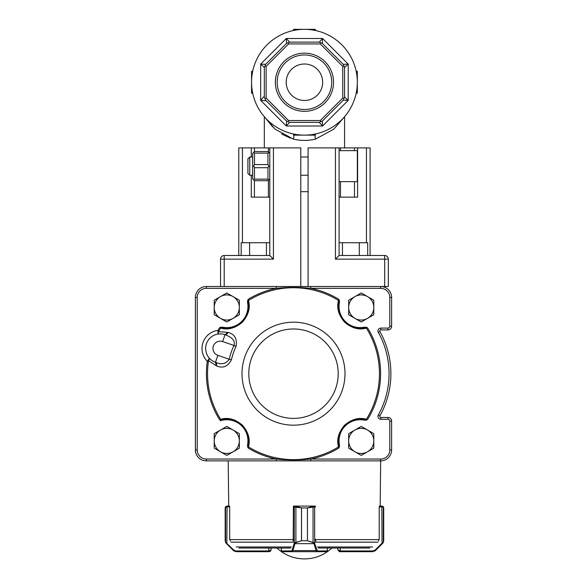 <?xml version="1.0" encoding="UTF-8"?>
<svg xmlns="http://www.w3.org/2000/svg" width="587" height="587" viewBox="0 0 587 587"><rect width="100%" height="100%" fill="white"/><g stroke="black" fill="none" stroke-linecap="round" stroke-linejoin="round"><path stroke-width="0.88" d="M293.926 135.127A7.293 1.959 -77.1 0 1 293.419 139.134L275.017 129.111L265.273 117.782L272.654 126.902M281.518 133.931L290.235 138.128M343.615 117.782L333.864 129.118L315.461 139.134A7.293 1.959 77.1 0 1 314.962 135.127M315.461 139.134C308.124 140.829 300.771 140.829 293.419 139.134M300.793 191.67L308.087 191.67M252.696 93.186L251.552 93.186L251.552 82.239A52.889 52.889 0 0 0 330.885 128.047A52.889 52.889 0 0 0 330.885 36.438A52.889 52.889 0 0 0 251.552 82.239L251.552 71.298L252.696 71.298M293.5 30.495L293.5 29.35L315.388 29.35L315.388 30.495M356.192 71.298L357.336 71.298L357.336 93.186L356.192 93.186M315.388 133.983L315.388 135.127L293.5 135.127L293.5 133.983M322.571 126.014L348.216 100.37L348.216 64.108L322.571 38.471L286.309 38.471L260.672 64.108L260.672 100.37L286.309 126.014L322.571 126.014L319.24 122.367L289.648 122.367L286.309 126.014L286.537 121.076L266.219 100.759L260.672 100.37L264.319 96.173L264.319 67.446L260.672 64.108L265.61 64.328L286.537 43.409L286.309 38.471L289.648 42.117L319.24 42.117L322.571 38.471L322.351 43.409L343.278 64.328L348.216 64.108L344.569 67.446L344.569 97.038L348.216 100.37L343.278 100.15L322.351 121.076L322.571 126.014L322.351 121.076L319.24 122.367M348.216 100.37L344.569 97.038L343.923 98.594L342.742 98.102L342.742 66.375L320.304 43.937L288.577 43.937L266.146 66.375L264.964 65.891L264.319 67.446L260.672 64.108M342.742 66.375L343.923 65.891L344.569 67.446L345.633 66.463M348.216 64.108L343.278 64.328L343.923 65.891M343.923 98.594L343.278 100.15L344.723 100.208M288.577 43.937L288.092 42.763L289.648 42.117L288.665 41.046M286.309 126.014L289.648 122.367L286.537 121.076M319.387 122.529L320.223 123.431M286.309 38.471L286.537 43.409L288.092 42.763M264.964 65.891L265.61 64.328L264.157 64.269M286.522 121.296L286.471 122.522M265.61 100.15L264.319 97.038M266.146 66.375L266.146 98.102L265.273 98.469M304.44 111.332A29.093 29.093 0 0 0 329.637 67.696A29.093 29.093 0 0 0 279.251 67.696A29.093 29.093 0 0 0 304.44 111.332M266.146 98.102L288.577 120.54L320.304 120.54L342.742 98.102M304.44 109.505A27.266 27.266 0 0 0 328.052 68.606A27.266 27.266 0 0 0 280.828 68.606A27.266 27.266 0 0 0 304.44 109.505M304.44 64.005A18.241 18.241 0 0 0 286.207 82.239A18.241 18.241 0 0 0 304.44 100.48A18.241 18.241 0 0 0 322.681 82.239A18.241 18.241 0 0 0 304.44 64.005M288.577 120.54L288.092 121.722M320.304 120.54L320.796 121.722M320.304 43.937L320.796 42.763L319.24 42.117M322.351 43.409L320.796 42.763M308.087 286.507L308.087 147.895L370.096 147.895L370.096 255.499M380.875 328.089L380.875 329.916A1.093 1.093 0 0 0 379.921 331.538A86.45 86.45 0 0 1 379.921 415.831L378.329 414.936A84.623 84.623 0 0 0 378.329 332.433A2.92 2.92 0 0 1 380.875 328.089L387.97 328.089A1.827 1.827 0 0 0 389.797 326.262L389.797 297.448A9.121 9.121 0 0 0 380.677 288.327L380.677 286.507A10.94 10.94 0 0 1 391.617 297.448L391.617 326.262A3.647 3.647 0 0 1 387.97 329.916L380.875 329.916A1.093 1.093 0 0 0 379.921 331.538A86.45 86.45 0 0 1 379.921 415.831A1.093 1.093 0 0 0 380.875 417.452L387.97 417.452A3.647 3.647 0 0 1 391.617 421.106L391.617 449.921A10.94 10.94 0 0 1 380.677 460.861L206.323 460.861A10.94 10.94 0 0 1 195.383 449.921L195.383 297.448A10.94 10.94 0 0 1 206.323 286.507L388.337 286.507L388.337 259.146A3.647 3.647 0 0 0 384.69 255.499L339.095 255.499L339.095 147.895M357.608 147.895L357.608 197.137L340.489 197.137L340.489 181.64M339.095 197.137L340.489 197.137M339.095 255.499L335.448 259.146L335.448 147.895M268.398 151.974L268.398 147.895L238.784 147.895L238.784 255.499M268.398 147.895L300.793 147.895L300.793 286.507M220.551 286.507L220.551 259.146L273.439 259.146L273.439 147.895M224.197 286.507L224.197 255.499L269.793 255.499L269.793 147.895M251.28 175.256L251.28 197.137L268.398 197.137L268.398 180.297M269.793 197.137L268.398 197.137M269.793 255.499L273.439 259.146M224.197 255.499A3.647 3.647 0 0 0 220.551 259.146M339.095 181.64L339.095 150.632L357.336 150.632L357.336 181.64L339.095 181.64M249.732 175.256L247.905 173.429L247.905 158.842L249.732 157.015L249.732 175.256L252.645 175.256M254.472 153.126L254.472 164.558L267.966 164.558L267.966 153.126L254.472 153.126L253.679 152.334L252.645 153.368L252.645 166.136L253.679 166.136L254.472 167.713L254.472 179.145L267.966 179.145L267.966 167.713L254.472 167.713M267.966 179.145L268.758 179.938L267.966 180.723L254.472 180.723L252.645 178.903L252.645 166.136M253.679 152.334L254.472 151.541L267.966 151.541L268.758 152.334L267.966 153.126M268.758 152.334L269.793 153.368L269.793 178.903L268.758 179.938M254.472 179.145L253.679 179.938M254.472 164.558L253.679 166.136M267.966 164.558L268.758 166.136L267.966 167.713M269.793 166.136L268.758 166.136M367.719 255.499L367.719 242.732L359.295 242.732L359.295 255.499M342.456 255.499L342.456 242.732L359.295 242.732M339.095 242.732L342.456 242.732M266.432 255.499L266.432 242.732L269.793 242.732M249.585 255.499L249.585 242.732L266.432 242.732M241.169 255.499L241.169 242.732L249.585 242.732M217.924 333.438L217.953 330.371L218.936 330.929L218.731 331.67L228.027 332.396C227.147 334.054 226.12 334.803 224.938 334.641L223.148 334.164M224.909 334.634L225.283 334.715M338.332 306.986L338.75 302.188C334.018 315.27 351.694 332.719 364.652 327.891A21.888 21.888 0 0 1 357.19 328.133A21.888 21.888 0 0 0 364.652 327.891L366.193 327.795L366.405 327.267L367.55 327.854L366.361 328.089C359.075 330.224 351.833 328.265 344.62 322.204C338.486 315.036 336.461 307.793 338.538 300.478L338.765 299.289L339.359 300.427L339.462 302.327A21.154 21.154 0 0 0 364.505 327.179L366.405 327.267M362.465 328.228L361.819 328.287M360.704 328.338L360.33 328.346M338.582 309.767L338.42 308.469M362.436 419.14L364.571 419.463M235.453 420.453L232.966 419.536M217.872 355.355L229.224 359.266A65.869 65.869 0 0 1 233.978 345.472L222.62 341.561A7.293 7.293 0 0 0 213.345 346.088A7.293 7.293 0 0 0 217.872 355.355L215.495 362.26C221.277 364.953 225.848 363.955 229.224 359.266L231.439 359.765C227.888 366.537 222.928 368.599 216.566 365.936C216.625 363.28 216.265 362.054 215.495 362.26L215.436 362.238A14.587 14.587 0 0 1 206.411 343.821A14.587 14.587 0 0 1 224.718 334.575A14.587 14.587 0 0 1 224.938 334.641L224.718 334.575M248.543 438.57A21.888 21.888 0 0 1 248.25 445.181L247.538 445.041A21.154 21.154 0 0 0 222.495 420.189L222.348 419.478A21.888 21.888 0 0 1 228.937 419.133M230.045 419.272A21.888 21.888 0 0 1 235.725 420.938M238.051 422.148A21.888 21.888 0 0 1 240.171 423.601M243.965 427.351A21.888 21.888 0 0 1 245.439 429.464M246.679 431.783A21.888 21.888 0 0 1 248.396 437.462M226.633 328.346A21.888 21.888 0 0 1 222.348 327.891L222.495 327.179A21.154 21.154 0 0 0 247.538 302.327L248.25 302.188A21.888 21.888 0 0 1 248.55 308.784M248.396 309.892A21.888 21.888 0 0 1 246.694 315.557M245.461 317.875A21.888 21.888 0 0 1 243.994 319.981M240.215 323.738A21.888 21.888 0 0 1 238.095 325.198M235.761 326.416A21.888 21.888 0 0 1 230.082 328.096M228.967 328.236A21.888 21.888 0 0 1 227.815 328.324M213.734 361.519L215.436 362.238L216.486 365.906L208.715 360.756L208.422 361.467L207.299 361.306A18.241 18.241 0 0 1 217.953 330.371A87.081 87.081 0 0 1 219.45 327.854L222.348 327.891C233.333 331.897 250.047 319.262 248.668 306.458L248.169 300.647L247.641 300.427L248.235 299.289L248.462 300.478C250.539 307.779 248.528 315.006 242.416 322.175C235.196 328.25 227.939 330.224 220.639 328.089L219.45 327.854L220.595 327.267L222.495 327.179M380.677 288.327L310.772 288.327C299.26 287.182 287.747 287.182 276.228 288.327L206.323 288.327A9.121 9.121 0 0 0 197.203 297.448L197.203 449.921A9.121 9.121 0 0 0 206.323 459.041L276.228 459.041C287.74 460.193 299.253 460.193 310.772 459.041L310.772 460.861L276.228 460.861L276.228 459.041A87.081 87.081 0 0 1 248.235 448.079L248.668 440.91C250.04 428.026 233.252 415.479 222.348 419.478L220.807 419.573L220.595 420.101L219.45 419.514L220.639 419.279C227.925 417.144 235.167 419.103 242.38 425.164C248.514 432.333 250.539 439.575 248.462 446.89L248.235 448.079L247.641 446.942L247.538 445.041M366.405 420.101L366.193 419.573L367.55 419.514A87.081 87.081 0 0 0 367.55 327.854L366.193 327.795A0.726 0.44 -104.8 0 1 366.361 328.089A85.951 85.951 0 0 1 366.361 419.279L367.55 419.514L366.405 420.101L364.505 420.189A21.154 21.154 0 0 0 339.462 445.041L339.359 446.942L338.765 448.079L338.538 446.89C336.461 439.59 338.472 432.362 344.584 425.193C351.804 419.118 359.061 417.144 366.361 419.279A0.726 0.44 104.8 0 1 366.193 419.573L364.652 419.478C351.598 414.642 334.025 432.186 338.75 445.181A21.888 21.888 0 0 1 338.56 437.719A21.888 21.888 0 0 0 338.75 445.181L338.831 446.722L339.359 446.942M228.101 332.425C234.749 334.238 237.39 338.912 236.025 346.44L233.978 345.472C235.945 339.403 229.466 336.41 224.997 334.663L228.027 332.396M220.257 420.784A21.154 21.154 0 0 1 222.495 420.189L220.595 420.101M247.538 302.327L247.641 300.427M339.359 300.427L338.831 300.647A0.726 0.44 14.3 0 0 338.538 300.478A85.951 85.951 0 0 0 248.462 300.478A0.726 0.44 165.7 0 0 248.169 300.647L248.235 299.289A87.081 87.081 0 0 1 276.228 288.327L276.228 286.507L310.772 286.507L310.772 288.327A87.081 87.081 0 0 1 338.765 299.289L338.75 302.188L339.462 302.327M355.935 327.92A21.888 21.888 0 0 1 352.427 326.915A21.888 21.888 0 0 0 355.935 327.92M352.031 326.761A21.888 21.888 0 0 1 344.811 322.006A21.888 21.888 0 0 0 352.031 326.761M344.796 321.992A21.888 21.888 0 0 1 342.859 319.79A21.888 21.888 0 0 0 344.796 321.992M341.201 317.296A21.888 21.888 0 0 1 339.998 314.83A21.888 21.888 0 0 0 341.201 317.296L341.179 317.266M339.836 314.441A21.888 21.888 0 0 1 338.794 310.934A21.888 21.888 0 0 0 339.836 314.441M338.567 309.679A21.888 21.888 0 0 1 338.413 308.373A21.888 21.888 0 0 0 338.567 309.679M338.339 307.023A21.888 21.888 0 0 1 338.75 302.188A21.888 21.888 0 0 0 338.339 307.023M364.505 327.179L364.652 327.891M218.936 330.929A85.951 85.951 0 0 1 220.639 328.089A0.726 0.44 -75.2 0 1 220.807 327.795L220.595 327.267M208.422 361.467A85.951 85.951 0 0 0 220.639 419.279A0.726 0.44 75.2 0 0 220.807 419.573L219.45 419.514A87.081 87.081 0 0 1 207.299 361.306L208.106 360.095A1.827 0.712 -139.1 0 1 208.715 360.756L209.442 358.268L208.106 360.095M380.677 459.041A9.121 9.121 0 0 0 389.797 449.921L391.617 449.921A10.94 10.94 0 0 1 380.677 460.861L380.677 459.041L310.772 459.041A87.081 87.081 0 0 0 338.765 448.079L338.831 446.722A0.726 0.44 -14.3 0 1 338.538 446.89A85.951 85.951 0 0 1 248.462 446.89A0.726 0.44 -165.7 0 1 248.169 446.722L247.641 446.942M338.787 436.471A21.888 21.888 0 0 1 339.822 432.964A21.888 21.888 0 0 0 338.787 436.471M339.976 432.575A21.888 21.888 0 0 1 344.782 425.392A21.888 21.888 0 0 0 339.976 432.575M344.804 425.37A21.888 21.888 0 0 1 347.012 423.454A21.888 21.888 0 0 0 344.804 425.37M349.522 421.811A21.888 21.888 0 0 1 351.995 420.63A21.888 21.888 0 0 0 349.522 421.811M352.383 420.475A21.888 21.888 0 0 1 355.905 419.456A21.888 21.888 0 0 0 352.383 420.475M357.16 419.235A21.888 21.888 0 0 1 358.466 419.096A21.888 21.888 0 0 0 357.16 419.235M364.652 419.478A21.888 21.888 0 0 0 359.816 419.03A21.888 21.888 0 0 1 364.652 419.478L364.505 420.189M339.462 445.041L338.75 445.181M210.748 359.538L211.481 360.125M212.274 360.682L212.971 361.108M222.304 334.018L221.482 333.922M220.521 333.871L217.77 334.084L218.731 331.67A1.827 0.712 -2.9 0 1 217.843 331.824M391.617 421.106A3.647 3.647 0 0 0 387.97 417.452A3.647 3.647 0 0 1 391.617 421.106L389.797 421.106A1.827 1.827 0 0 0 387.97 419.279L380.875 419.279A2.92 2.92 0 0 1 378.329 414.936M195.383 297.448A10.94 10.94 0 0 1 206.323 286.507A10.94 10.94 0 0 0 195.383 297.448L197.203 297.448M222.348 419.478L224.887 419.103M226.083 419.037L227.228 419.03M228.57 419.096L229.869 419.243M231.124 419.456L232.327 419.734M233.707 420.145L234.675 420.497M235.035 420.637L237.508 421.833M240.017 423.476L242.13 425.304M242.248 425.421L244.111 427.534M226.303 328.338L222.348 327.891M239.349 300.228L226.787 292.972L220.499 296.596L214.218 300.228L214.218 314.735L226.787 321.992L239.349 314.735L239.349 300.228M233.068 296.596A12.569 12.569 0 0 1 233.068 318.359A12.569 12.569 0 0 1 214.218 307.478A12.569 12.569 0 0 1 233.068 296.596M373.802 433.654L361.232 426.397L348.671 433.654L348.671 448.167L361.232 455.417L373.802 448.167L373.802 433.654M367.521 430.029A12.569 12.569 0 0 1 367.521 451.792A12.569 12.569 0 0 1 348.671 440.91A12.569 12.569 0 0 1 367.521 430.029M373.802 300.228L361.232 292.972L354.952 296.596L348.671 300.228L348.671 314.735L361.232 321.992L373.802 314.735L373.802 300.228M367.521 296.596A12.569 12.569 0 0 1 367.521 318.359A12.569 12.569 0 0 1 348.671 307.478A12.569 12.569 0 0 1 367.521 296.596M239.349 433.654L226.787 426.397L214.218 433.654L214.218 448.167L226.787 455.417L239.349 448.167L239.349 433.654M233.068 430.029A12.569 12.569 0 0 1 233.068 451.792A12.569 12.569 0 0 1 214.218 440.91A12.569 12.569 0 0 1 233.068 430.029M226.303 542.806L226.222 543.327L225.672 542.615L225.166 540.744L225.569 542.241L233.809 550.107L235.871 550.958L269.206 550.958L271.033 549.865L269.301 551.685L271.121 549.872L271.033 548.038M230.427 541.038L229.678 539.233L229.678 506.823L225.569 507.058L225.166 507.916L225.841 506.486L229.517 506.089L227.103 506.089M269.206 550.958L269.206 551.685L236.091 551.685L269.301 551.685L270.783 550.929M235.871 550.958L236.091 551.685L233.509 550.621L226.222 543.327L226.545 543.65L226.846 543.136L227.066 506.089M226.2 506.265L225.841 506.493A0.726 0.719 -129 0 0 225.569 507.058L225.569 542.241A0.726 0.712 149.6 0 0 225.665 542.608L225.166 540.759L225.166 507.916M226.707 506.823L226.978 506.089M225.188 507.652L225.841 506.493A0.726 0.719 -129 0 1 225.841 506.486M225.672 542.615L226.222 543.327M233.809 550.107L233.509 550.621L234.052 551.061M337.855 548.038L337.767 549.872L339.587 551.685L337.855 549.865L340.211 550.958L340.211 548.038M383.707 541.038L383.216 542.615A0.726 0.712 -149.6 0 0 383.311 542.241L383.722 540.744L383.216 542.615L382.665 543.327L382.585 542.806L383.311 542.241L383.311 507.058L379.209 506.823L379.209 539.233L378.461 541.038M379.363 506.823L379.371 506.089L381.91 506.089L383.04 506.486L383.722 507.916L383.311 507.058A0.726 0.719 129 0 0 383.047 506.493L381.976 506.097M383.216 542.608L382.335 543.65L382.034 543.136L382.585 542.806M339.271 551.663L372.796 551.685L339.682 551.685L339.682 550.958M382.665 543.327L375.372 550.621L372.796 551.685L373.009 550.958L375.071 550.107L382.034 543.136L381.821 506.089M381.91 506.089L382.181 506.823M383.722 507.916L383.722 540.744M374.836 551.061L375.372 550.621L375.071 550.107M314.405 542.806A0.726 0.462 143.9 0 1 313.818 543.327L313.054 542.615L307.427 540.744L314.405 542.806L317.42 550.958L327.385 550.914M281.4 550.907L281.4 548.038M315.762 541.038L315.535 539.233M315.535 506.823L307.456 507.916L313.95 506.089L295.012 506.089L301.535 507.916L301.535 540.744L295.907 542.615L295.144 543.327A0.726 0.455 -143.7 0 1 294.557 542.806L301.505 540.744L301.505 507.916L293.412 506.823L293.177 541.038M314.625 506.823A0.726 0.675 -90 0 0 313.95 506.089L313.979 506.089A0.726 0.697 -90 0 1 314.676 506.823L314.676 543.136A0.726 0.506 163.1 0 1 313.979 543.65L294.982 543.65A0.726 0.506 -162.9 0 1 294.285 543.136L294.557 542.806M327.458 548.038L327.458 550.958A0.726 0.726 -90 0 1 326.732 551.685L282.053 551.685A0.726 0.726 -90 0 1 281.32 550.958L281.32 548.038M327.458 550.958L326.732 551.685L316.716 551.685L316.092 550.621L292.832 550.621L292.201 551.685L282.053 551.685L281.32 550.958M313.979 506.089L314.837 506.089A0.726 0.697 -90 0 1 315.388 506.368M293.5 506.464A0.726 0.697 90 0 1 294.109 506.089L295.012 506.089A0.726 0.675 90 0 0 294.336 506.823M313.054 542.615L313.054 506.486M316.789 550.107A0.726 0.506 163.1 0 1 316.092 550.621L313.979 543.65M317.42 550.958A0.726 0.697 90 0 1 316.716 551.685M295.907 506.486L295.907 542.615M294.982 543.65L292.832 550.621A0.726 0.506 -162.9 0 1 292.135 550.107L294.285 543.136L294.285 506.823A0.726 0.697 90 0 1 294.982 506.089M292.201 551.685A0.726 0.697 -90 0 1 291.504 550.958L292.135 550.107M228.725 506.089L228.211 460.861M229.524 506.823L229.517 506.089M295.012 506.089L293.5 506.089L293.5 506.823M315.388 506.823L315.388 506.339A0.726 0.726 0 0 0 314.837 506.089M379.371 506.089L380.163 506.089L380.677 460.861M318.301 548.038L369.876 548.038M239.012 548.038L290.587 548.038M293.5 506.089L293.5 506.42A0.726 0.726 0 0 1 294.109 506.089M340.489 150.632L340.489 147.895M354.482 197.137L354.482 181.64M354.482 150.632L354.482 147.895M366.449 242.732L366.449 147.895M384.69 286.507L384.69 259.146L335.448 259.146M388.337 259.146A3.647 3.647 0 0 0 384.69 255.499L384.69 259.146L388.337 259.146M242.431 242.732L242.431 147.895M251.28 147.895L251.28 157.015M254.406 197.137L254.406 180.664M254.406 151.607L254.406 147.895M380.875 329.916A1.093 1.093 0 0 0 379.921 331.538L378.329 332.433M222.62 341.561L224.997 334.663M248.8 373.684A44.7 44.7 0 0 0 315.85 412.397A44.7 44.7 0 0 0 315.85 334.972A44.7 44.7 0 0 0 248.8 373.684M345.002 373.684A51.502 51.502 0 0 1 293.5 425.186A51.502 51.502 0 0 1 241.998 373.684A51.502 51.502 0 0 1 293.5 322.182A51.502 51.502 0 0 1 345.002 373.684M236.025 346.44A63.609 63.609 0 0 0 231.439 359.765M389.797 449.921L389.797 421.106M206.323 459.041L206.323 460.861A10.94 10.94 0 0 1 195.383 449.921L197.203 449.921M379.921 415.831A1.093 1.093 0 0 0 380.875 417.452L380.875 419.279M389.797 326.262L391.617 326.262A3.647 3.647 0 0 1 387.97 329.916L387.97 328.089M380.677 286.507A10.94 10.94 0 0 1 391.617 297.448L389.797 297.448M387.97 417.452L387.97 419.279M206.323 288.327L206.323 286.507M268.89 551.685L268.67 548.038M339.998 551.685L340.211 550.958L373.009 550.958M293.412 539.233L293.184 540.825M326.68 551.685A0.726 0.697 90 0 0 327.385 550.958L327.385 548.038M307.456 540.744L307.427 507.916L307.456 540.744L301.505 540.744M282.098 551.685A0.726 0.697 -90 0 1 281.4 550.958L291.504 550.958M307.456 507.916L301.505 507.916M236.209 546.974L291.453 546.974M317.435 546.974L372.679 546.974M315.388 542.161L377.903 542.161M230.985 542.161L293.5 542.161M229.899 539.622L293.405 539.622M315.542 539.622L378.982 539.622M344.569 147.895L344.569 116.703M264.319 147.895L264.319 116.703M300.793 175.256L308.087 175.256M249.732 157.015L252.645 157.015M300.793 157.015L308.087 157.015M276.983 548.038A40.121 40.121 0 0 0 331.904 548.038M383.047 506.493L383.7 507.652"/></g></svg>
